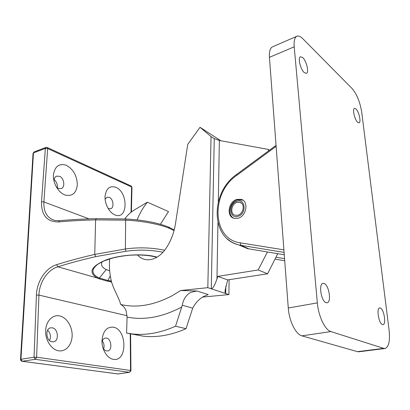 <?xml version="1.0" encoding="UTF-8"?>
<svg xmlns="http://www.w3.org/2000/svg" width="410" height="410" viewBox="0 0 410 410"><rect width="100%" height="100%" fill="white"/><g stroke="black" fill="none" stroke-linecap="round" stroke-linejoin="round"><path stroke-width="0.61" d="M237.123 202.376C231.245 203.775 229.682 214.184 235.217 215.276L237.79 215.219C243.683 213.902 245.313 203.437 239.829 202.32L237.123 202.376M302.785 57.641C306.567 61.008 309.242 72.631 306.393 73.369L304.194 72.539C300.407 69.331 297.629 57.461 300.489 56.744L302.785 57.641M380.367 308.002C384.006 309.191 386.471 324.535 383.007 324.648L382.397 324.566C378.737 323.567 376.216 307.951 379.675 307.9L380.367 308.002M324.202 283.52C329.076 285.181 331.68 302.442 327.062 302.79L326.017 302.667C321.107 301.258 318.421 283.648 323.029 283.356L324.202 283.52M355.988 108.963C358.991 111.592 361.364 122.426 359.016 122.851L357.617 122.298C354.609 119.792 352.169 108.763 354.527 108.363L355.988 108.963M236.97 199.383C228.334 201.469 226.053 216.752 234.212 218.351L237.943 218.269C246.625 216.357 249.039 200.951 240.993 199.291L236.97 199.383M385.036 348.5L358.832 351.785L357.474 351.672L383.755 348.367L385.036 348.5C388.834 347.085 390.182 340.951 389.08 330.096L361.743 112.371C360.098 102.162 356.895 94.233 352.139 88.581L302.811 38.714C300.515 36.423 298.541 35.603 296.896 36.249C294.657 37.382 293.765 40.903 294.211 46.812L317.345 302.882C318.406 316.146 325.068 330.07 330.896 331.572L383.755 348.367M330.896 331.572L301.914 335.846L357.474 351.672M301.914 335.846C295.805 334.442 289.096 320.943 288.271 308.002L317.345 302.882M294.211 46.812L269.431 57.349L288.271 308.002M269.431 57.349C269.083 51.537 270.103 48.037 272.491 46.843L296.896 36.249M284.273 254.805L247.527 248.639L238.676 244.862M276.237 257.26L284.566 258.684M102.09 261.811L101.767 262.564C100.937 265.408 102.413 267.74 106.205 269.565L99.369 278.067L107.891 280.496L110.295 275.884M156.763 257.311C149.26 255.199 140.025 254.528 129.053 255.302C121.903 256.05 116.107 257.065 111.663 258.336L104.012 260.95L98.431 263.825C91.276 268.975 91.112 273.49 97.939 277.375L99.369 278.067L98.584 278.662L97.052 277.949C88.068 272.276 91.117 266.254 106.205 259.878C120.97 254.487 144.264 253.242 157.056 257.137M115.81 187.308C128.586 192.3 127.935 220.539 114.938 214.886C109.439 212.78 104.699 204.129 105.027 196.636C106.052 188.523 109.644 185.412 115.81 187.308M108.117 208.485L110.592 208.798C114.421 207.906 113.344 198.681 109.209 197.343L107.056 197.215L105.103 199.214M66.456 165.343C73.462 169.402 77.085 175.936 77.326 184.951C76.183 193.458 71.986 196.774 64.734 194.899C58.271 192.418 52.854 182.916 53.433 174.875C54.858 166.214 59.199 163.036 66.456 165.343M56.324 186.929L58.451 188.441L61.192 188.544C65.446 187.329 64.15 177.827 59.476 176.285L56.616 176.172C55.012 176.746 54.135 178.34 53.992 180.959M52.106 341.796L53.52 341.786C59.368 341.192 58.189 328.425 52.229 327.831L50.655 327.836C44.864 328.451 46.11 341.33 52.106 341.796M59.629 315.92C66.64 317.355 72.37 326.462 72.15 335.58C72.027 344.713 65.861 351.959 58.686 350.806C51.511 349.797 45.243 340.264 45.638 330.726C45.925 321.168 52.623 314.347 59.629 315.92M102.874 347.659C103.832 349.53 105.078 350.627 106.615 350.955L107.635 350.96C112.663 350.596 111.443 338.542 106.339 338.071L105.211 338.06C103.438 338.547 102.362 339.962 101.993 342.304M113.293 327.17C127.233 329.291 127.592 362.071 113.344 359.329C107.323 358.489 101.87 349.812 101.962 341.038C102.792 331.352 106.569 326.729 113.293 327.17M174.05 230.604L169.304 228.308C159.931 224.255 141.481 220.759 125.644 220.185L95.607 219.862C82.323 220.211 69.977 220.898 58.568 221.923C46.94 221.938 41.251 215.224 41.512 201.787L45.346 148.379L47.657 148.553L43.896 201.93C43.475 211.985 47.145 218.166 54.914 220.467L59.445 220.703M106.205 269.565L109.685 270.836M163.021 252.237C150.824 249.818 138.421 249.495 125.814 251.268L95.627 256.655C82.138 259.74 69.541 263.128 57.841 266.808C47.319 269.836 39.252 282.757 38.929 295.092L36.639 357.187L34.045 357.212L36.413 295.082C36.787 281.808 45.464 267.976 56.652 264.67C68.444 260.955 81.144 257.536 94.746 254.415L125.388 248.978C138.8 247.138 151.895 247.568 164.671 250.274M156.384 257.521L156.307 257.172M47.627 330.229C50.532 333.135 51.173 336.564 49.543 340.515M105.693 202.576L106.656 205.528M54.11 179.616C56.647 181.84 57.707 184.567 57.297 187.795M102.31 340.951C104.022 343.339 104.473 346.004 103.653 348.936M111.515 281.747L107.297 281.132L98.584 278.662M107.297 281.132L107.891 280.496L111.325 280.999M58.568 221.923L59.537 220.693C70.863 219.678 83.107 218.996 96.278 218.653M34.03 151.956L33.456 152.915L45.346 148.379L45.925 147.41L34.03 151.956L33.041 153.427M131.036 212.303L131.595 186.965L131.958 187.421L131.42 212.001M97.939 277.375L97.052 277.949L57.841 266.808L56.652 264.67M117.788 373.961L129.334 372.295L35.291 359.319L34.045 357.212L20.515 359.36L33.051 153.268L33.456 152.915L20.951 359.216L22.289 361.271L118.054 373.966L129.57 372.29L130.949 370.65L130.549 370.466L130.211 333.786M20.51 359.421L20.515 359.36C20.526 360.431 21.059 361.072 22.104 361.282L35.291 359.319L36.639 357.187L130.549 370.466L129.57 372.29M111.602 282.085L109.547 281.496L110.07 280.835M208.234 294.575L203.816 296.399C199.183 298.91 195.483 302.831 192.72 308.151L182.296 305.25C183.29 299.32 186.094 295.026 190.696 292.366L196.79 290.982L208.234 294.575M109.66 258.92C109.034 267.264 109.731 275.171 111.751 282.628L113.452 287.354L119.535 300.745L120.735 304.502C136.556 308.176 153.509 305.347 171.605 296.015L180.692 290.521L196.79 290.982M182.296 305.25L175.536 326.222C160.469 332.935 146.057 335.508 132.302 333.935L126.593 333.048L127.079 317.073L126.101 310.79C124.891 307.813 123.102 305.716 120.735 304.502M137.478 254.928C139.631 257.393 142.26 258.935 145.365 259.55C149.122 260.232 152.976 259.453 156.922 257.219C160.418 255.169 163.457 252.217 166.04 248.368C170.883 240.967 174.004 232.926 175.398 224.239L187.744 144.381L200.018 127.305L211.053 136.581L207.819 287.671L180.692 290.521M175.536 326.222L186.022 328.692L192.72 308.151M186.022 328.692C171.098 335.242 156.794 337.727 143.116 336.154L126.593 333.048M267.412 251.996L258.131 269.97L217.787 276.386L216.967 278.923C214.768 285.263 212.872 288.558 211.273 288.804L214.251 138.6L219.365 140.476L268.13 149.389L268.811 150.696M269.401 150.255L268.13 149.389M277.749 253.718L267.597 273.783L258.131 269.97M267.597 273.783L227.678 279.917L217.787 276.386M229.098 279.697L228.923 294.58L207.819 287.671M225.808 286.293L225.71 293.529C225.167 293.386 224.977 292.263 225.141 290.162L227.678 279.917M124.712 218.94L125.281 218.202C128.038 214.686 131.138 211.898 134.572 209.833L147.385 202.202C143.105 207.47 139.687 213.364 137.124 219.873M228.923 294.58L202.76 297.071M147.385 202.202L168.51 211.57L160.418 224.265M156.066 257.101L156.266 257.582M200.018 127.305L220.816 140.743M214.251 138.6L211.053 136.581M233.654 218.187C226.94 214.64 229.81 201.884 237.605 199.901L242.848 200.147M237.846 216.362C246.717 214.251 245.795 198.266 237.067 201.254C228.396 203.411 229.113 219.104 237.846 216.362M284.089 252.396L240.834 245.308L249.101 248.947M276.12 146.365L236.698 175.403C210.637 193.002 211.909 239.235 240.219 242.822L240.834 245.308L239.25 245.006C234.633 243.94 230.599 241.844 227.16 238.717M284.719 260.775L275.382 259.156L284.719 260.765M240.219 242.822L283.899 249.854M236.647 174.414L236.698 175.403M125.814 251.268L125.388 248.978L125.644 220.185L126.013 219.001C143.218 219.97 157.363 222.64 168.443 227.007L169.304 228.308M125.983 218.996L96.35 218.648L95.607 219.862L94.746 254.415L95.627 256.655M127.069 315.726L38.929 295.092L36.413 295.082M41.512 201.787L43.896 201.93L89.057 218.873M47.304 147.533L131.01 185.945L131.595 186.965L47.657 148.553L47.114 147.446L45.925 147.41M118.254 373.966L22.007 361.266M181.789 306.977L179.954 307.956C161.232 317.361 143.613 320.4 127.079 317.073M219.365 140.476L218.304 201.797M217.941 222.891L216.967 278.923M239.829 202.32L241.51 203.211M276.048 145.36L236.58 174.46C210.207 192.485 210.345 239.04 239.25 245.006L247.527 248.639M168.736 227.13L174.224 229.928M131.958 187.288L131.215 186.043M130.949 370.589L130.6 333.868M143.116 336.154L132.302 333.935"/></g></svg>

